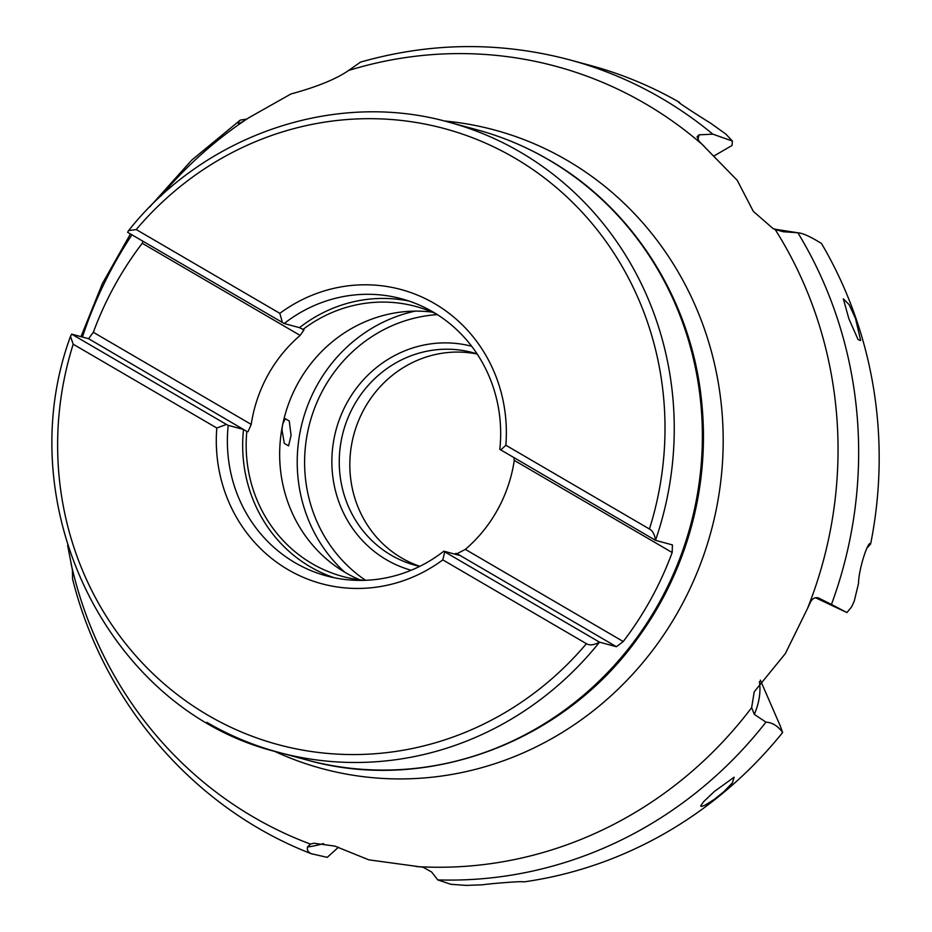 <?xml version="1.0" encoding="UTF-8"?>
<svg xmlns="http://www.w3.org/2000/svg" width="932" height="932" viewBox="0 0 932 932"><rect width="100%" height="100%" fill="white"/><g stroke="black" fill="none" stroke-linecap="round" stroke-linejoin="round"><path stroke-width="1.4" d="M815.442 597.715L846.897 612.557L851.592 606.907L854.213 601.245L858.523 583.514C858.605 568.835 868.601 539.174 870.628 543.997L867.016 548.004M477.196 354.043A110.139 104.442 -74.9 0 0 357.026 424.608A110.139 104.442 -74.9 0 0 401.774 558.047A110.139 104.442 -74.9 0 0 419.866 566.307M282.897 423.594L285.274 418.724L289.258 420.996L291.075 435.372L288.57 445.846L284.307 443.411L282 429.908L282.338 426.367M780.317 726.051L782.635 732.517C777.94 725.993 772.383 722.521 765.953 722.137L754.326 714.39L751.646 707.644L754.233 691.777L785.315 653.635L807.403 608.724A408.228 387.13 -74.9 0 0 775.191 229.54L783.253 231.73L797.862 232.779A418.06 396.461 105.1 0 1 831.461 604.425L846.897 612.557M775.191 229.54L772.989 228.503L753.312 211.354L737.224 180.295L699.07 141.268L697.078 136.759L699.023 134.837L712.805 134.15L732.401 141.047L725.795 134.033L710.58 123.164C695.458 113.821 673.265 99.398 679.603 102.415A418.06 396.461 -74.9 0 0 590.236 65.403L569.708 59.858A418.06 396.461 105.1 0 1 712.805 134.15M869.649 544.381L870.628 543.997A418.06 396.461 -74.9 0 0 821.5 243.52C810.572 236.658 802.697 233.082 797.862 232.779L775.657 229.33A139.509 59.858 98.8 0 1 783.253 231.73M338.491 847.2L327.225 857.358L311.3 853.712C194.66 808.755 103.58 703.345 72.568 578.982M312.197 854.015C308.375 852.733 306.814 850.392 307.502 847.002L310.484 844.101L313.933 843.227L334.868 846.105L368.792 859.84L423.163 867.249L431.621 872.003L437.737 879.89L450.867 884.293L466.047 885.4L482.135 884.817C491.397 883.489 524.32 880.845 523.504 881.952A418.06 396.461 -74.9 0 0 782.635 732.517M679.265 102.52L679.976 103.266M848.877 318.744L843.32 298.834L849.122 304.624L855.506 318.499L860.69 340.576L858.069 339.551L848.877 318.744M714.39 791.443L734.136 777.218L732.389 782.892L723.593 791.932L714.168 799.458L705.209 805.085L701.645 806.471L700.666 805.912L703.613 801.706L714.39 791.443M246.7 119.086L240.27 120.1L238.126 122.605C237.881 123.909 239.489 123.537 242.961 121.475L248.774 117.77A408.228 387.13 -74.9 0 0 160.875 196.116M807.403 608.724L810.444 602.177C812.448 598.391 815.162 596.993 818.611 597.995L831.461 604.425M67.628 545.36L72.44 570.163L72.545 578.923M238.079 123.257L238.126 122.605L238.883 123.362M569.708 59.858C500.088 41.439 430.328 42.196 360.463 62.141L348.568 70.506C336.172 79.08 316.973 86.897 290.982 93.957L248.774 117.77M623.24 641.519A326.375 309.506 -74.9 0 0 672.17 552.525L514.278 460.385A139.87 132.647 105.1 0 1 465.348 549.379L623.24 641.519L616.448 646.726L599.521 642.16C593.905 645.154 589.537 645.655 586.414 643.686L442.817 559.887A152.359 144.483 105.1 0 1 288.151 569.72A152.359 144.483 105.1 0 1 216.795 427.998L73.197 344.211L70.494 336.359L71.648 334.122L88.575 338.7L93.328 332.293A326.375 309.506 -74.9 0 1 142.246 243.299L142.969 241.248M93.328 332.293L251.221 424.421A139.87 132.647 105.1 0 1 300.139 335.427L142.246 243.299M672.17 552.525L672.426 544.905L655.499 540.327L499.832 449.352A143.551 136.13 -74.9 0 0 401.459 298.764A143.551 136.13 -74.9 0 0 284.19 323.52L299.487 327.656L303.983 329.905L300.139 335.427M284.19 323.52L127.626 232.301L128.581 230.6L136.235 229.552L279.833 313.35L282.419 322.623M442.817 559.887L444.727 551.826L443.853 551.173L459.15 555.309L455.841 553.375L457.018 553.701L465.348 549.379M443.853 551.173A143.551 136.13 -74.9 0 1 326.596 575.929A143.551 136.13 -74.9 0 1 228.212 425.342L226.441 424.456L216.795 427.998M500.705 450.005L505.855 445.24L649.441 529.027C652.68 530.786 654.707 534.549 655.499 540.327A326.375 309.506 -74.9 0 0 520.312 152.114A326.375 309.506 -74.9 0 0 448.676 122.139C335.264 90.066 204.97 134.29 128.581 230.6M279.833 313.35A152.359 144.483 105.1 0 1 434.498 303.529A152.359 144.483 105.1 0 1 505.855 445.24M206.834 722.335A326.375 309.506 -74.9 0 0 278.47 752.31A326.375 309.506 -74.9 0 0 599.521 642.16L444.727 551.826M514.278 460.385L513.916 457.717M455.841 553.375A139.87 132.647 105.1 0 1 454.828 554.144M364.191 580.345A139.87 132.647 105.1 0 1 342.848 576.512A139.87 132.647 105.1 0 1 312.138 563.674A139.87 132.647 -74.9 0 1 246.817 431.411L88.575 338.7M359.903 579.879A139.87 132.647 105.1 0 1 345.632 572.714A139.87 132.647 -74.9 0 1 287.173 407.89A139.87 132.647 -74.9 0 1 432.227 312.127M457.018 553.701L616.448 646.726M226.441 424.456L71.648 334.122M228.212 425.342L243.508 429.477L246.817 431.411M251.221 424.421L248.005 431.726M436.164 313.886A139.87 132.647 -74.9 0 0 415.788 306.442A139.87 132.647 -74.9 0 0 302.795 329.578M409.043 301.071A143.551 136.13 -74.9 0 0 299.487 327.656M243.508 429.477A143.551 136.13 -74.9 0 0 334.297 577.758M732.401 141.047L732.039 145.462L714.029 155.947M867.61 546.921L868.554 546.245M472.815 352.645L477.114 353.915A110.139 104.442 -74.9 0 0 472.815 352.645A110.139 104.442 -74.9 0 0 347.659 418.631A110.139 104.442 -74.9 0 0 391.195 555.192A110.139 104.442 -74.9 0 0 415.369 565.305L419.726 566.376M471.674 346.261A116.011 110.011 -74.9 0 0 340.541 416.429A116.011 110.011 -74.9 0 0 386.582 559.841A116.011 110.011 -74.9 0 0 411.175 570.244M365.577 580.298A144.646 137.167 105.1 0 1 309.867 422.72A144.646 137.167 105.1 0 1 437.341 314.62M344.607 572.108A150.518 142.747 105.1 0 1 302.69 420.786A150.518 142.747 105.1 0 1 415.101 311.137M765.953 722.137A418.06 396.461 105.1 0 1 437.737 879.89M323.555 843.565A139.509 114.554 -136.2 0 1 307.502 847.002M416.196 866.55A408.228 387.13 -74.9 0 0 751.646 707.644M70.948 563.114A408.228 387.13 -74.9 0 0 253.399 817.038A408.228 387.13 -74.9 0 0 310.484 844.101M131.948 234.817A408.228 387.13 -74.9 0 0 82.435 337.035M703.928 145.951A408.228 387.13 -74.9 0 0 645.503 103.801A408.228 387.13 -74.9 0 0 348.568 70.506M759.405 681.607A139.509 77.554 156.5 0 1 754.326 714.39M444.168 120.962A330.743 313.653 -74.9 0 1 567.18 160.386A330.743 313.653 105.1 0 1 686.896 595.105A330.743 313.653 105.1 0 1 273.973 751.052M476.823 129.746C502.162 136.608 526.219 146.674 548.971 159.931C633.201 208.314 691.451 300.523 701.54 400.748A325.385 308.574 -74.9 0 1 637.208 638.898C562.322 743.375 425.516 793.714 306.605 759.906A326.375 309.506 -74.9 0 0 677.482 564.384A326.375 309.506 -74.9 0 0 548.447 159.71A326.375 309.506 -74.9 0 0 476.823 129.746L448.676 122.139M73.197 344.211A319.035 302.55 -74.9 0 0 208.104 715.322A319.035 302.55 -74.9 0 0 586.414 643.686M649.441 529.027A319.035 302.55 -74.9 0 0 514.534 157.916A319.035 302.55 -74.9 0 0 136.235 229.552M697.905 139.905L699.023 134.837M865.746 550.789L865.583 551.546M775.657 229.33L772.989 228.503M240.211 120.146L191.736 160.118L149.574 207.102M130.445 233.944L102.369 283.619L81.002 336.65M760.349 680.115L780.62 726.739M70.494 336.359C7.782 507.194 110.023 712.106 278.47 752.31L306.605 759.906"/></g></svg>
